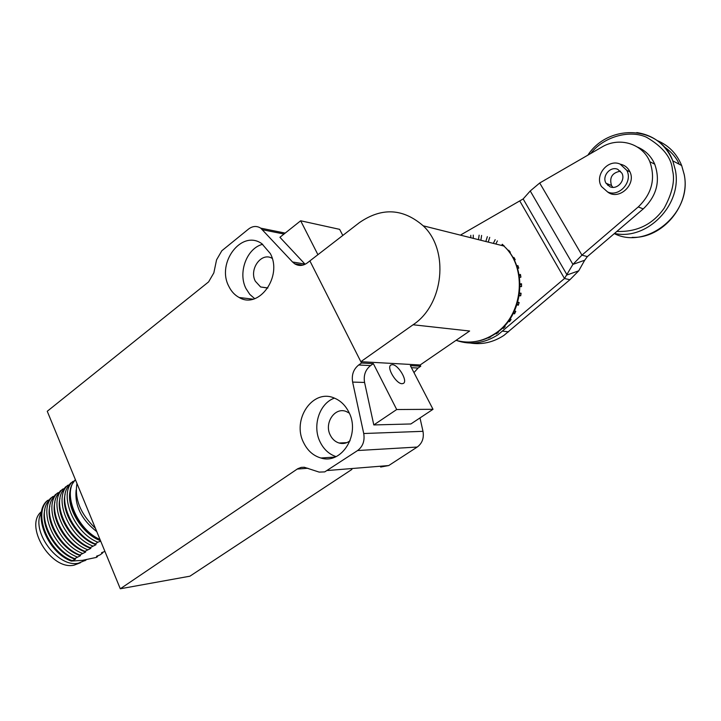 <?xml version="1.0" encoding="UTF-8"?>
<svg xmlns="http://www.w3.org/2000/svg" width="721" height="721" viewBox="0 0 721 721"><rect width="100%" height="100%" fill="white"/><g stroke="black" fill="none" stroke-linecap="round" stroke-linejoin="round"><path stroke-width="1.08" d="M392.314 364.664C398.235 364.52 408.095 381.121 403.409 383.392L402.102 383.707C396.226 384.041 386.195 367.205 390.917 364.988L392.314 364.664M76.967 483.485C74.407 499.085 80.563 514.037 95.424 528.331M267.806 288.04L260.623 286.976L255.351 281.235C248.772 269.194 261.534 251.683 272.196 258.37M350.064 440.747C346.675 443.334 342.998 444.091 339.059 443.018C335.256 441.811 332.345 439.215 330.326 435.223C323.819 423.182 334.859 406.635 346.305 411.529L349.288 413.124M262.705 244.293C246.843 248.051 237.678 272.628 245.987 288.562L249.754 294.348L254.693 298.656M270.285 253.504C282.893 276.35 258.911 309.588 239.174 297.512C234.74 295.123 231.288 291.401 228.818 286.327C216.183 262.895 241.697 229.152 261.804 243.671L270.285 253.504M348.739 411.952C360.806 434.024 341.799 464.874 320.908 458.006C313.392 455.816 307.669 450.778 303.739 442.883C291.428 419.757 312.824 388.105 334.589 398.19C340.654 400.759 345.368 405.346 348.739 411.952M334.427 398.118C319.295 403.381 312.004 426.183 320.196 442.135C323.837 449.426 329.118 454.248 336.022 456.609M76.156 489.874C74.551 505.7 81.428 519.625 96.785 531.647M41.448 512.415C30.327 530.503 57.482 567.896 78.328 563.218L85.655 560.226M41.62 511.513C23.64 525.248 50.695 570.428 73.966 565.201L80.382 562.786M351.929 469.407L189.902 576.196L120.299 588.778L47.253 411.276L208.603 281.893L213.831 272.908L216.57 259.821L221.834 250.746L248.565 229.035C252.638 225.97 256.703 225.673 260.741 228.16L292.528 261.975L304.947 264.075L279.919 237.29L300.666 220.779L317.916 254.684M413.079 324.765L360.842 361.69L309.886 260.894L359.391 222.636C381.679 207.242 402.949 208.297 423.2 225.808C449.453 250.187 443.83 304.695 413.079 324.765L469.632 331.02L420.136 364.988L420.767 366.205L418.099 368.034L413.971 372.604M419.992 417.919L422.993 431.32C424.128 438.089 422.209 443.325 417.225 447.047L388.736 465.55L380.643 467.046M302.82 265.139L294.637 263.769C298.791 266.247 302.982 265.977 307.218 262.958L309.886 260.894L361.509 363.005L373.352 363.645L396.703 409.528L433.015 409.303L410.862 423.966L373.802 424.939L364.574 382.445L352.632 382.094L363.726 433.519C364.907 440.846 362.87 446.515 357.616 450.535L324.747 471.894L319.151 472.102L304.307 467.271L301.225 467.388L297.737 468.722L120.299 588.778M433.015 409.303L410.357 365.637L420.767 366.205M342.799 235.461L339.636 229.35L300.666 220.779M352.632 382.094C351.46 374.884 353.479 369.188 358.697 364.988L361.509 363.005M294.637 263.769L292.528 261.975M373.352 363.645L370.567 365.601C365.403 369.729 363.402 375.344 364.574 382.445M373.802 424.939L396.703 409.528M75.408 479.699C61.934 492.479 76.913 529.701 100.012 539.47M75.372 479.6L72.262 484.043C63.484 499.437 79.391 531.674 100.264 540.101M53.994 496.147L50.398 498.346L46.703 503.628C38.15 519.453 53.958 550.889 74.678 558.649L80.536 555.675L79.806 555.008L85.682 552.025L84.961 551.349L90.855 548.357L90.152 547.672L96.055 544.67L95.361 543.967L97.831 542.21L100.706 541.165M58.996 492.389L55.382 494.597L51.759 499.752C43.143 515.515 59.023 547.158 79.806 555.008M64.025 488.604L60.384 490.839L56.842 495.85C48.172 511.55 64.124 543.409 84.961 551.349M69.09 484.809L65.413 487.045L61.961 491.938C53.228 507.566 69.261 539.641 90.152 547.672M74.173 480.988L70.478 483.241L67.098 488C58.302 503.564 74.416 535.847 95.361 543.967M49.019 499.887L47.081 500.843C32.039 513.541 47.235 552.304 71.262 561.073L75.426 559.298L74.678 558.649M104.933 551.43L101.571 552.674L102.229 553.331L99.831 555.008L96.497 556.233L97.164 556.882L96.452 557.387L82.365 560.361L71.262 561.073M70.297 490.262C65.575 506.791 81.897 534.162 100.498 540.669M72.875 481.43C58.167 493.903 73.866 533.026 97.831 542.21M98.155 555.639L97.164 556.882M71.983 560.559C47.965 551.781 32.751 513.01 47.784 500.32M75.426 559.298C56.86 553.665 40.322 526.979 44.783 510.053M65.133 494.264C60.384 511.081 77.264 538.713 96.055 544.67M67.801 485.251C53.03 497.76 68.621 536.821 92.603 545.923M103.211 552.079L102.229 553.331M77.102 556.936C53.084 548.077 37.78 509.233 52.75 496.58M80.536 555.675C61.916 549.961 45.297 523.04 49.83 506.133M60.005 498.238C55.328 515.091 72.118 542.489 90.855 548.357M62.754 489.045C47.919 501.609 63.412 540.597 87.403 549.618M82.239 553.286C58.239 544.346 42.836 505.43 57.734 492.822M85.682 552.025C66.999 546.239 50.299 519.075 54.904 502.195M495.823 333.381L496.147 333.958L498.328 332.489L497.959 331.822M461.007 234.776L523.149 198.942L567.076 274.953L578.729 270.817L584.686 260.245L572.916 264.391L564.48 278.513L498.049 334.715C484.512 343.376 470.633 345.287 456.393 340.438M470.452 343.07C482.187 344.863 493.362 342.286 503.979 335.364L569.932 279.721L564.48 278.513L519.778 200.961M607.515 191.894C618.699 201.006 636.904 184.378 629.694 171.364L629.072 170.237C627.018 167.02 624.143 165.01 620.43 164.226M473.291 238.363L473.255 235.091M470.786 235.307L470.813 237.741M480.88 240.264L481.592 235.425M479.141 235.154L478.474 239.66M488.234 242.112L489.721 237.371M487.351 236.632L485.828 241.508M495.832 244.013L497.382 240.886M495.174 239.687L493.344 243.392M504.069 246.249L502.357 244.266L501.519 245.437M509.756 252.801L510.333 252.224L508.665 250.223L508.161 250.728M514.307 260.344L515.209 259.713L513.893 257.388L513.064 257.974M518.769 268.113L517.606 268.654L518.769 268.113L517.858 265.544L516.741 266.067M519.553 277.513L520.913 277.161L520.436 274.431L519.111 274.773M520.102 286.652L521.553 286.57L521.526 283.768L520.093 283.858M519.237 295.835L520.724 295.772L521.094 293.24L519.652 293.05M516.975 304.785L518.3 305.235L519.156 302.559L517.813 302.099M513.388 313.247L514.515 313.896L515.767 311.409L514.614 310.742M508.566 320.98L509.432 321.728L511.063 319.511L510.153 318.727M502.654 327.749L503.249 328.488L505.178 326.613L504.547 325.82M488.261 337.698L490.586 336.554M482.124 340.042L482.61 339.888M503.204 245.419L502.357 244.266M504.24 246.005L503.321 245.257M508.972 251.755L509.504 251.223L508.665 250.223M510.08 251.908L509.504 251.223M513.64 259.046L514.506 258.433M517.101 267.103L518.246 266.572M519.273 275.71L520.616 275.368M520.886 276.999L519.535 277.342M520.111 284.642L521.544 284.552M521.562 286.228L520.111 286.309M519.58 293.654L521.013 293.844M520.76 295.511L519.327 295.313M517.696 302.505L519.039 302.964M518.525 304.559L517.2 304.109M514.515 310.958L515.668 311.625M514.92 313.112L513.785 312.454M510.108 318.781L511.027 319.565M510.062 320.899L509.179 320.133M504.096 327.685L503.483 326.928M497.202 333.264L496.868 332.642M488.369 337.996L490.695 336.887M523.149 198.942L530.241 190.966L572.916 264.391L581.946 255.144L587.363 256.604L643.24 208.91C656.759 195.887 660.589 180.971 654.722 164.163C651.117 156.106 645.367 150.41 637.463 147.066M578.729 270.817L569.932 279.721M539.714 182.999L601.756 147.129C619.006 136.602 642.429 143.362 649.837 161.729C655.75 178.7 651.892 193.769 638.256 206.936L581.946 255.144L539.714 182.999L530.241 190.966M584.686 260.245L587.363 256.604M607.767 185.378L607.569 183.891M607.542 191.903L601.485 186.532C594.221 175.41 608.163 158.485 620.159 164.109L626.801 170.372C633.155 181.809 618.942 197.536 607.542 191.903M617.78 169.345L621.872 173.148C625.945 180.268 617.095 190.227 609.903 186.712L606.046 183.251C601.611 176.266 610.354 165.83 617.78 169.345M620.466 171.174C612.174 172.698 609.182 177.483 611.507 185.531L612.904 187.352M360.842 361.69L420.136 364.988M417.225 447.047L357.616 450.535M327.64 470.507L388.736 465.55M422.993 431.32L363.726 433.519M411.421 367.692L418.099 368.034M284.011 234.037L262.588 229.747M307.903 468.253L297.196 469.065M358.697 364.988L370.567 365.601M508.629 331.831L502.735 331.146M643.24 208.91L638.256 206.936M456.051 340.339C469.398 344.016 482.286 341.835 494.723 333.787C523.004 316.086 528.051 267.888 503.826 246.014C528.601 268.05 523.671 316.005 495.408 333.67C488.496 338.293 481.078 341.024 473.165 341.844M614.301 233.613C646.998 250.25 692.611 213.137 684.184 174.527L681.669 165.533C676.794 153.618 668.574 145.263 657.029 140.478M679.218 164.244C676.478 157.719 671.368 151.816 663.879 146.534M636.796 132.574C653.83 135.224 665.825 144.66 672.792 160.864L675.343 170.039C682.688 204.665 646.926 240.814 614.499 233.442M590.769 153.483C602.945 137.269 628.784 129.293 646.349 137.161C662.932 146.778 671.639 157.809 672.477 170.264C675.189 180.205 672.441 192.822 664.221 208.108C652.838 224.393 637.049 232.171 616.861 231.432M260.623 286.976L267.87 287.949M346.81 442.649L339.059 443.018M239.174 297.512L252.963 299.161M334.941 457.087L320.908 458.006M260.741 228.16L285.201 233.09M86.43 559.676L84.898 560.749M649.837 161.729L654.722 164.163M629.893 171.787L626.801 170.372M611.507 185.531L606.046 183.251M423.2 225.808L503.826 246.014M587.858 155.159C608.578 123.273 660.22 125.337 672.792 160.864L681.669 165.533L684.22 174.554C690.718 205.332 662.365 238.705 632.182 237.362"/></g></svg>
